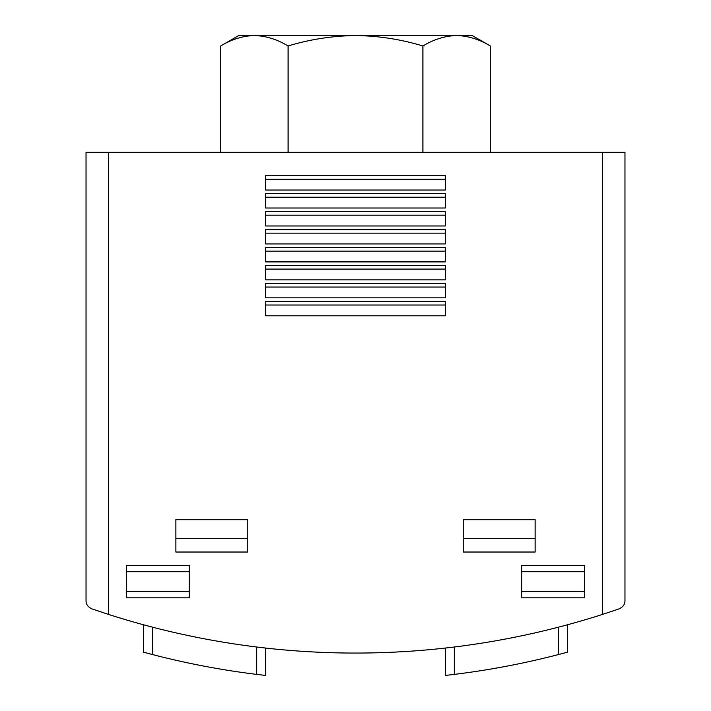 <?xml version="1.0" encoding="UTF-8"?>
<svg xmlns="http://www.w3.org/2000/svg" width="711" height="711" viewBox="0 0 711 711"><rect width="100%" height="100%" fill="white"/><g stroke="black" fill="none" stroke-linecap="round" stroke-linejoin="round"><path stroke-width="1.07" d="M288.079 45.975C277.077 39.318 265.843 35.843 254.378 35.55L472.273 35.55L490.332 45.975C479.33 39.318 468.087 35.843 456.622 35.55C445.166 35.852 433.932 39.327 422.921 45.975C401.004 39.336 378.536 35.852 355.5 35.55C332.455 35.861 309.987 39.336 288.079 45.975L288.079 152.323M254.378 35.55L238.727 35.55L220.668 45.975C231.67 39.318 242.913 35.843 254.378 35.55C242.922 35.852 231.679 39.327 220.668 45.975L220.668 152.323M490.332 45.975L490.332 152.323M422.921 45.975L422.921 152.323M108.49 152.323L86.031 152.323L86.031 600.448C85.924 604.234 87.942 607.061 92.092 608.945L108.49 614.402A808.398 808.398 0 0 0 602.51 614.402L618.908 608.945C623.058 607.061 625.076 604.234 624.969 600.448L624.969 152.323L108.49 152.323L108.49 614.402L92.092 608.945C87.942 607.061 85.924 604.234 86.031 600.448M256.698 647.001L256.698 674.392L265.674 675.45L256.698 674.392A808.398 808.398 0 0 1 152.501 654.555L143.515 652.165L143.515 624.773M192.023 663.754L192.548 663.861M220.241 669.06L220.766 669.149M445.326 675.45L454.302 674.392L445.326 675.45L445.326 648.05M558.499 627.155L558.499 654.555L567.485 652.165L558.499 654.555A808.398 808.398 0 0 1 454.302 674.392L454.302 647.001M490.759 669.06L490.235 669.149M518.977 663.754L518.452 663.861M265.674 675.45L265.674 648.05M567.485 652.165L567.485 624.773M602.51 152.323L602.51 614.402L618.908 608.945C623.058 607.061 625.076 604.234 624.969 600.448M584.549 565.503L584.549 597.835L521.67 597.835L521.67 565.503L584.549 565.503M189.33 565.503L189.33 597.835L126.451 597.835L126.451 565.503L189.33 565.503M247.712 519.688L247.712 552.029L175.857 552.029L175.857 519.688L247.712 519.688M535.143 519.688L535.143 552.029L463.288 552.029L463.288 519.688L535.143 519.688M445.326 315.8L445.326 301.42L265.674 301.42L265.674 315.8L445.326 315.8M445.326 297.829L445.326 283.458L265.674 283.458L265.674 297.829L445.326 297.829M445.326 279.867L445.326 265.496L265.674 265.496L265.674 279.867L445.326 279.867M445.326 261.906L445.326 247.535L265.674 247.535L265.674 261.906L445.326 261.906M445.326 243.935L445.326 229.564L265.674 229.564L265.674 243.935L445.326 243.935M445.326 225.974L445.326 211.602L265.674 211.602L265.674 225.974L445.326 225.974M445.326 208.012L445.326 193.641L265.674 193.641L265.674 208.012L445.326 208.012M445.326 190.041L445.326 175.67L265.674 175.67L265.674 190.041L445.326 190.041M445.326 179.27L265.674 179.27M445.326 197.231L265.674 197.231M445.326 215.193L265.674 215.193M445.326 233.155L265.674 233.155M445.326 251.125L265.674 251.125M445.326 269.087L265.674 269.087M445.326 287.048L265.674 287.048M445.326 305.019L265.674 305.019M535.143 538.36L463.288 538.36M247.712 538.36L175.857 538.36M189.33 591.614L126.451 591.614M189.33 571.724L126.451 571.724M584.549 591.614L521.67 591.614M584.549 571.724L521.67 571.724M152.501 654.555L152.501 627.155"/></g></svg>
